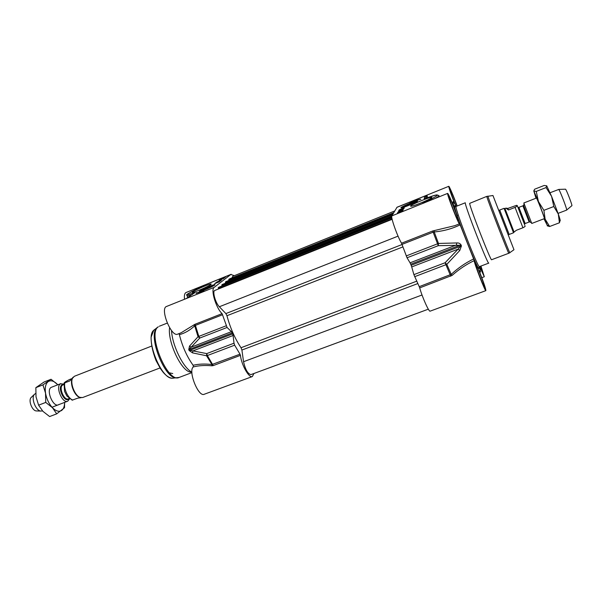 <?xml version="1.0" encoding="UTF-8"?>
<svg xmlns="http://www.w3.org/2000/svg" width="602" height="602" viewBox="0 0 602 602"><rect width="100%" height="100%" fill="white"/><g stroke="black" fill="none" stroke-linecap="round" stroke-linejoin="round"><path stroke-width="0.9" d="M544.411 218.616C545.088 219.075 536.638 197.253 536.45 198.05L523.83 202.972L531.762 223.462L544.419 218.609M543.96 218.789L547.06 224.9L538.399 201.482L533.793 190.947L535.998 198.224M546.691 185.792L551.59 196.35L558.31 214.064C560.071 219.218 560.628 221.423 559.98 220.693L559.431 222.778L558.31 214.064L553.81 206.516L551.59 196.35L546.059 187.568L546.759 185.86L544.193 185.461L534.614 189.224L533.793 190.947L536.262 191.413L538.399 201.482L543.892 210.339L545.126 219.113L549.641 226.495L547.195 225.81M549.641 226.495L559.431 222.778M543.892 210.339L553.81 206.516M536.262 191.413L546.059 187.568M428.331 309.18L250.899 374.61C247.791 373.827 245.338 369.538 243.539 361.727L241.906 350.04L241.018 347.738C234.93 338.595 230.242 327.924 226.946 315.726L225.878 313.582L219.346 306.757C215.396 302.919 212.145 291.059 214.839 290.435L392.143 219.316M218.451 288.99L218.255 287.696L218.887 287.199L391.842 217.728L218.88 287.207M222.123 285.905L221.814 284.889L222.477 284.392M225.539 283.158L225.404 282.067L225.998 281.593L392.685 214.493L225.991 281.601M229.046 280.366L228.76 279.418L229.385 278.952M231.996 277.891L232.763 276.303L394.784 210.941M531.686 223.35L531.393 222.71M524.071 203.792L523.83 202.972M505.883 208.096L507.84 208.42L516.448 205.365C517.983 205.365 517.524 206.042 515.064 207.397L508.449 209.978L505.883 208.096L504.98 208.563L514.093 232.101L516.313 230.295L522.927 227.767C524.861 226.788 525.531 226.186 524.929 225.938M508.449 209.978L507.84 208.42M499.344 210.188L504.055 208.345L513.521 232.786L508.795 234.592M550.077 192.73L558.746 189.449C559.868 190.217 567.611 210.429 566.648 210.098L558.077 213.379M558.709 189.419L565.526 189.178C566.542 189.826 572.878 206.486 571.825 205.718L566.693 210.023M419.699 287.891C422.311 297.365 429.008 312.235 430.137 311.151L485.874 290.638C485.265 291.917 473.812 262.427 474.218 260.628L473.639 258.973C465.73 262.728 458.257 267.852 451.207 274.354L419.225 286.657L419.699 287.891L452.162 275.362C459.115 269.199 466.467 264.286 474.218 260.628M479.087 270.569L479.576 271.923C483.745 282.631 485.844 288.87 485.874 290.638M452.162 275.362L451.207 274.354L446.834 264.346L445.096 262.743L413.898 274.632L419.225 286.657M413.898 274.632L411.715 266.927L458.13 249.108L445.096 262.743L450.778 276.198M456.79 242.952L456.474 244.946L410.052 262.833L407.042 257.776L438.264 245.684L460.018 245.247L460.455 246.331L458.13 249.108L459.785 250.485L461.441 245.902L461.012 244.826C459.951 243.389 458.543 242.764 456.79 242.952L438.474 243.449L434.238 231.958C443.599 231.093 452.23 228.722 460.131 224.847L473.639 258.973M461.441 245.902L411.143 265.286L411.715 266.927M411.143 265.286L410.707 264.225L461.012 244.826M410.052 262.833L410.707 264.225M460.131 224.847L459.499 223.816C458.807 225.125 446.3 192.994 447.655 193.385C448.445 194.01 450.559 198.645 453.998 207.284L454.457 208.224C452.907 203.04 452.561 200.91 453.441 201.828L454.826 204.048L454.382 202.739C450.627 193.122 448.761 187.651 448.783 186.311L397.011 207.238L391.857 215.9C390.517 217.006 397.395 236.443 401.542 243.208L407.042 257.776M434.253 230.604L432.672 230.995L433.169 232.176L434.238 231.958L434.253 230.604L454.781 225.675L459.499 223.816M455.413 225.419L454.781 225.675M391.857 215.9L447.655 193.385M425.78 198.321L427.021 195.168L424.741 196.809L424.192 198.254L424.29 198.758L427.45 197.719C439.573 193.596 440.634 194.122 430.648 199.3L422.845 202.994L423.176 203.303L427.932 201.316M410.511 206.08L411.038 206.268C414.439 206.095 434.215 197.546 431.657 197.351C430.212 196.703 410.707 204.763 410.511 206.08M410.082 202.588C415.598 200.474 419.15 199.367 420.73 199.27L420.843 199.367C419.18 199.51 415.531 200.707 409.909 202.942L410.18 202.836M400.924 207.735L401.225 207.893C403.588 207.901 419.707 200.917 417.367 200.902C416.012 200.541 401.165 206.712 400.924 207.735M403.114 210.038L402.482 211.249L397.305 213.334L397.99 212.1L403.114 210.038M404.273 207.818L403.664 208.977L398.592 211.024L399.246 209.842L404.273 207.818M407.885 205.417L414.214 202.264C413.326 201.941 402.016 206.832 404.371 206.531L407.885 205.417M405.026 206.08C407.193 204.725 409.909 203.581 413.168 202.641C415.132 202.377 405.771 206.426 405.063 206.147L405.026 206.08M407.599 205.282L406.327 205.553L407.915 204.665L412.061 203.235L407.599 205.282M486.792 196.38L469.673 203.363C469.221 205.824 491.142 262.118 491.616 259.725L508.81 253.246C509.006 255.398 487.026 198.773 486.807 196.568L487.921 196.132M465.286 202.776C464.609 205.365 488.139 265.753 488.786 263.104L479.448 266.618C478.417 269.395 454.924 209.203 455.985 206.471L465.286 202.776M479.109 270.539C480.02 272.081 480.464 272.45 480.464 271.637L479.32 266.641M499.69 210.053L509.142 234.464M414.643 276.694L446.834 264.346L459.785 250.485M402.046 244.374L433.169 232.176L438.264 245.684L438.474 243.449L406.215 255.94M448.783 186.311C449.152 185.792 453.916 196.967 457.121 205.824M457.114 215.373L458.272 215.027M480.945 266.054L484.301 276.747L479.606 266.558M424.342 202.761L423.996 202.355M426.321 198.126L426.118 197.381L424.741 196.809M425.343 198.472L424.192 198.254M424.749 198.675L424.29 198.758M427.533 197.689L427.021 195.168L396.906 207.344M431.521 199.872L430.648 199.3M423.725 202.994L422.845 202.994M397.99 212.1L398.321 212.92M399.246 209.842L399.57 210.632M401.09 210.015L402.159 209.586M400.804 210.038L403.167 208.999L400.819 210.09M400.812 209.993L401.338 209.737L400.812 209.993M402.204 209.451L402.866 209.12L402.204 209.451M401.022 211.836L399.63 212.393M398.945 212.672L401.737 211.55M402.136 210.971L398.976 212.34L402.136 210.971L402.279 211.332M477.89 271.585L481.096 279.93M451.259 204.371L454.736 213.304M453.02 198.773L454.495 202.558M407.915 204.665L408.081 205.086M253.924 373.488L252.351 376.559C249.062 378.402 241.41 364.857 240.446 355.353L240.01 354.187L211.942 364.526C204.695 363.706 198.427 363.962 193.129 365.286C186.913 356.647 182.323 346.428 179.381 334.637C184.694 333.29 189.803 330.363 194.709 325.848L198.05 336.714L199.789 338.038L227.074 327.465L222.085 313.642C216.005 308.111 210.429 289.419 214.199 287.357L230.852 274.474L234.283 275.686M231.153 274.301L186.048 292.534C184.596 293.242 184.092 295.477 184.528 299.232M230.852 274.474L205.124 284.874L203.995 285.777M186.515 298.404L194.935 292.58L192.768 293.227C184.483 295.845 185.86 294.438 196.914 289.005L204.469 285.498M210.873 284.52L211.189 284.001C209.82 283.346 188.832 292.865 192.753 292.369C194.8 292.331 208.713 286.304 210.873 284.52M203.092 291.21L196.079 293.34L196.207 292.67L196.29 293.061L203.935 290.57L203.092 291.21M214.763 285.032L214.974 284.588C213.537 284.189 196.771 291.804 199.713 291.526C201.264 291.594 212.98 286.537 214.763 285.032M219.09 280.344L221.355 278.621L225.675 276.875L223.455 278.583L219.09 280.344M214.703 283.685L217.051 281.902L221.438 280.126L219.136 281.894L214.703 283.685M209.541 286.657C204.846 288.576 202.565 289.75 202.701 290.172C204.078 290.119 213.048 286.04 212.002 285.942L209.541 286.657M211.039 286.529L203.378 289.795C202.55 289.697 209.91 286.349 211.046 286.311L211.039 286.529M209.248 287.011L207.886 288.049L204.695 289.088L209.361 287.267M227.074 327.465L231.416 331.664L191.165 347.173L199.789 338.038L198.818 336.398L195.424 325.381L222.635 314.711M226.126 325.802L198.05 336.714L189.525 346.09L188.742 349.604L189.171 350.575L192.572 352.885L192.843 350.936L233.094 335.487L234.005 343.2L206.727 353.6L189.939 350.319L189.502 349.341L232.199 332.914L231.416 331.664M232.199 332.914L232.635 333.907L189.171 350.575M233.094 335.487L232.635 333.907M240.01 354.187L234.652 345.172L234.005 343.2M167.935 372.51L172.759 373.556M191.88 372.397L189.126 371.765C179.847 368.379 167.582 340.852 169.583 327.714M191.872 372.134C183.339 368.048 172.202 345.45 171.517 330.521M192.572 352.885L206.546 355.767L211.942 364.526L211.957 365.79L213.243 365.595L207.351 355.556L234.652 345.172M189.525 346.09L191.165 347.173L188.742 349.604M206.727 353.6L206.546 355.767L207.351 355.556L206.727 353.6M193.769 324.975L194.709 325.848L195.424 325.381L194.867 324.327L181.089 332.801M193.129 365.286L193.392 366.904C198.69 365.549 204.883 365.181 211.957 365.79M214.199 287.357L166.566 306.456C159.628 308.397 171.344 337.549 177.68 334.133L181.119 332.786M178.862 333.674L179.381 334.637M193.392 366.904C187.734 370.554 198.336 397.388 204.206 394.272L252.351 376.559M194.484 292.971L194.935 292.58M194.213 293.151L194.596 292.595M192.572 294.393L192.768 293.227M221.355 278.621L221.656 279.305M217.051 281.902L217.345 282.586M219.437 281.661L217.457 282.421L219.677 281.48M217.397 282.594L218.338 282.218M223.666 278.417L222.085 278.839L224.26 277.966M223.605 278.41L222.1 278.982L223.605 278.41M223.801 278.312L222.725 278.613L224.14 278.049M221.559 279.351L222.078 279.14M206.674 288.049L206.855 288.463M51.629 387.199C45.12 389.208 53.683 409.051 59.041 404.416M64.64 402.392L64.512 407.727L56.701 413.86L52.457 407.72L45.729 402.422L45.534 393.144L42.938 384.874L51.05 379.268L57.566 384.55C54.075 380.946 50.959 379.952 48.228 381.578C45.654 383.594 44.759 387.447 45.534 393.144C46.587 398.945 48.897 403.799 52.457 407.72C56.069 411.279 59.199 412.144 61.833 410.308C63.661 408.781 64.58 406.147 64.595 402.407M51.05 379.268L44.089 381.999L35.857 387.65L36.022 396.846L38.596 405.176L42.945 411.362L49.62 416.554L56.701 413.86M45.729 402.422L38.596 405.176M42.938 384.874L35.857 387.65M69.576 398.9L67.695 401.218C62.495 403.807 55.286 386.883 60.328 383.888L63.835 384.038M72.135 400.172L77.831 398.133L81.112 397.704M73.181 377.161L69.772 380.983L64.083 383.083C64.384 382.398 66.182 381.224 69.463 379.553L71.322 378.831M80.397 397.546L79.291 397.215C74.317 395.394 69.712 383.489 72.15 378.771L72.759 377.763M159.997 367.957L82.609 397.546L79.885 397.358C74.753 395.469 69.975 383.143 72.496 378.267L74.377 376.28L151.561 346.12M42.486 410.88L40.808 411.076C35.729 410.692 30.868 398.118 34.352 394.4L35.691 393.415M36.842 410.948L36.18 410.925C32.094 410.617 28.219 400.616 31.026 397.613L31.53 397.132M243.539 361.727L422.025 294.995M241.906 350.04L417.765 283.58M241.018 347.738L416.667 281.202M226.946 315.726L402.919 246.895M225.878 313.582L402.091 244.502M219.346 306.757L398.05 236.142M218.338 288.689L392.068 218.977M218.255 287.696L391.879 217.977M221.875 285.348L391.759 217.074M221.814 284.889L391.736 216.577M222.424 284.415L391.751 216.321L222.447 284.4M225.487 283.015L391.774 216.141M225.404 282.067L392.504 214.809M228.82 279.855L393.181 213.657M228.76 279.418L393.557 213.018M229.332 278.967L393.738 212.709L229.354 278.952M529.143 221.995L525.155 223.523L518.901 207.366L522.882 205.816L529.143 221.995L529.79 221.852L523.507 205.192M529.978 222.033L531.604 222.86M524.763 225.08L517.585 206.448M515.064 207.397L522.927 227.767M432.672 230.995L401.542 243.208M407.291 205.884C416.464 202.4 420.264 199.36 411.061 202.934C402.136 206.32 398.02 209.458 407.291 205.884M452.403 197.117L455.157 204.191M450.875 203.31L455.172 214.342M477.499 270.486L481.54 281.014M499.72 210.038L509.172 234.449M513.942 249.747L509.849 252.637C510.887 256.866 488.26 198.637 487.951 196.275L492.948 195.507L513.973 249.732M435.186 198.397C438.662 196.515 439.784 195.545 438.557 195.484L437.014 194.89C436.089 195.048 436.337 194.619 427.495 197.697M479.771 266.498C483.805 275.927 484.143 275.799 480.795 266.114M456.956 205.884C454.39 198.622 449.98 188.238 449.972 189.495C450.484 192.091 452.493 197.682 456.015 206.26M448.934 196.816C448.625 198.434 458.227 222.695 458.242 220.347C458.363 218.33 449.16 195.048 448.934 196.816M475.52 264.007C475.67 266.746 485.061 290.48 484.633 287.026C484.317 283.926 475.302 261.133 475.52 264.007M456.135 207.667C455.15 205.854 454.623 205.259 454.555 205.876C453.457 209.383 480.426 277.492 478.891 267.423M210.549 286.033C202.987 288.862 195.966 293.159 203.958 290.096C211.723 287.184 218.534 282.955 210.549 286.033M173.504 378.146L172.322 378.237C160.877 379.17 144.683 337.346 153.743 330.242L154.737 329.475M177.372 377.868L176.363 377.921C164.519 378.899 147.558 335.096 156.941 327.759L157.777 327.082M179.125 377.439C167.695 383.707 146.948 333.403 158.296 326.818L153.743 330.242L151.087 337.225C151.072 344.306 152.727 352.102 156.061 360.628L160.501 368.725L163.142 372.254C166.37 376.039 169.433 378.033 172.322 378.237L179.125 377.439L191.887 372.63M213.243 365.595L240.446 355.353M222.085 313.642L194.867 324.327M186.868 295.559L187.056 295.996L192.354 294.551M69.125 398.547L68.327 398.855C64.226 400.887 58.537 387.537 62.495 385.16L63.744 384.603M63.526 384.686L61.788 385.032C57.325 387.786 64.399 402.738 68.432 399.118L68.914 398.629M72.872 400.029C68.319 398.908 63.428 388.553 64.813 382.917M534.185 191.639L534.26 191.248M547.06 224.9L549.182 226.45M522.882 205.816L523.695 205.591L524.124 203.536M525.155 223.523L524.598 223.824M518.284 207.517L518.901 207.366M504.973 208.548L504.1 208.427M514.055 232.018L513.491 232.688M417.036 201.467C415.696 201.369 418.112 200.496 411.076 202.927L401.579 207.848M509.811 252.674L508.81 253.246M431.423 197.885L431.657 197.351M455.39 225.426L454.841 225.645M481.796 277.68L484.301 276.747M427.48 197.704L425.11 198.555M479.448 266.618L479.026 266.438M200.09 291.473C200.315 291.24 198.645 291.413 206.17 287.854C214.38 284.43 214.342 284.784 214.666 285.107M213.462 285.845L212.544 286.221M167.243 323.101L159.304 326.246M189.126 371.765L191.88 372.337M211.039 284.385L211.189 284.001M187.801 297.666L186.898 294.867C185.371 295.13 188.697 293.174 196.892 289.013L204.251 285.626M186.168 298.584L194.544 292.865M72.263 400.202L66.882 396.026L64.557 391.338L64.075 383.075M79.291 397.215L79.885 397.358M72.15 378.771L72.496 378.267M60.87 383.594L51.576 387.221M67.695 401.218L52.005 407.23M36.18 410.925L40.808 411.076M31.026 397.613L34.352 394.4"/></g></svg>
